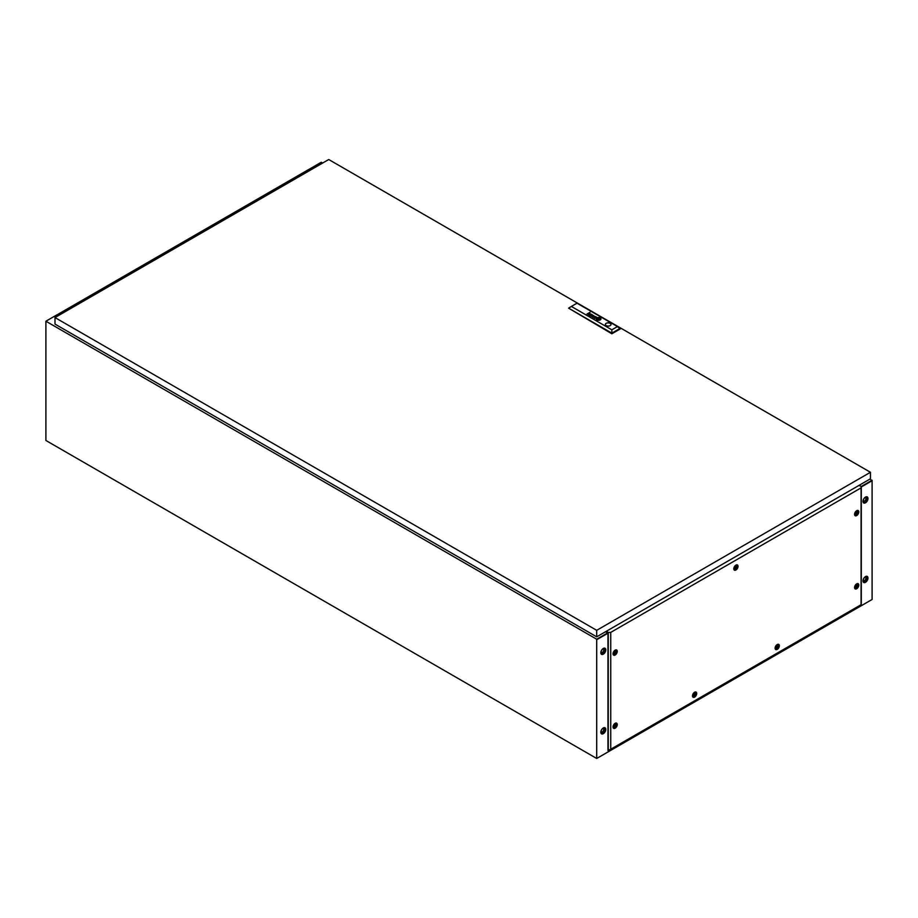 <?xml version="1.0" encoding="UTF-8"?>
<svg xmlns="http://www.w3.org/2000/svg" width="918" height="918" viewBox="0 0 918 918"><rect width="100%" height="100%" fill="white"/><g stroke="black" fill="none" stroke-linecap="round" stroke-linejoin="round"><path stroke-width="1.38" d="M603.31 727.951A3.5 2.02 -60 0 1 605.065 727.779A3.5 2.02 -60 0 1 605.605 730.59A3.5 2.02 -60 0 1 603.31 733.677A3.5 2.02 -60 0 1 601.554 733.849A3.5 2.02 -60 0 1 601.015 731.038A3.5 2.02 -60 0 1 603.31 727.951M604.847 727.676A3.5 2.02 -60 0 1 605.123 730.533A3.5 2.02 -60 0 1 602.896 733.436A3.5 2.02 -60 0 1 601.359 733.712M603.31 648.452A3.5 2.02 -60 0 1 605.065 648.28A3.5 2.02 -60 0 1 605.605 651.08A3.5 2.02 -60 0 1 603.31 654.178A3.5 2.02 -60 0 1 601.554 654.35A3.5 2.02 -60 0 1 601.015 651.539A3.5 2.02 -60 0 1 603.31 648.452M604.847 648.177A3.5 2.02 -60 0 1 605.123 651.034A3.5 2.02 -60 0 1 602.896 653.937A3.5 2.02 -60 0 1 601.359 654.201M865.49 582.31A3.5 2.02 120 0 0 867.785 579.212A3.5 2.02 120 0 0 867.246 576.412A3.5 2.02 120 0 0 865.49 576.584A3.5 2.02 120 0 0 863.195 579.671A3.5 2.02 120 0 0 863.735 582.482A3.5 2.02 120 0 0 865.49 582.31M863.54 582.333A3.5 2.02 120 0 0 865.077 582.069A3.5 2.02 120 0 0 867.303 579.166A3.5 2.02 120 0 0 867.028 576.309M865.49 502.8A3.5 2.02 120 0 0 867.785 499.713A3.5 2.02 120 0 0 867.246 496.902A3.5 2.02 120 0 0 865.49 497.086A3.5 2.02 120 0 0 863.195 500.172A3.5 2.02 120 0 0 863.735 502.972A3.5 2.02 120 0 0 865.49 502.8M863.54 502.834A3.5 2.02 120 0 0 865.077 502.571A3.5 2.02 120 0 0 867.303 499.667A3.5 2.02 120 0 0 867.028 496.81M607.555 633.466L607.957 634.338L607.716 632.869L596.7 639.226L45.9 321.22L45.9 440.479L596.7 758.475L596.7 639.731L607.555 633.466M596.7 758.475L872.1 599.477L872.1 480.734L861.302 486.965L872.1 480.699L870.034 479.035M861.302 486.46L872.1 480.229M322.677 163.014L321.3 162.222L310.284 168.637M311.661 169.382L310.284 168.579M606.534 631.159A1.951 1.125 0 0 0 606.89 631.435L608.267 632.513L610.745 632.387L861.084 487.86L861.302 486.425L859.432 485.633A1.951 1.125 0 0 0 858.95 485.427M58.293 315.654L56.916 314.863L45.9 321.22M607.957 632.731L605.65 631.676L607.716 633.34L596.7 639.226M594.107 318.098A1.538 0.884 0 0 0 594.233 318.167L594.887 317.525A1.71 0.987 180 0 1 595.002 317.548L595.105 317.571A4.865 2.811 180 0 1 595.197 317.617L595.369 317.513A3.534 2.043 0 0 0 595.128 317.421A1.32 0.769 0 0 0 594.921 317.364L593.923 317.972A0.998 0.585 0 0 0 594.107 318.098M589.781 315.413L590.366 314.874A1.4 0.815 180 0 1 590.584 314.954L590.756 314.851A4.406 2.547 0 0 0 590.492 314.748A1.033 0.597 0 0 0 590.159 314.667L589.356 315.356A1.205 0.689 0 0 0 589.482 315.436A1.205 0.689 0 0 0 589.494 315.436A1.767 1.021 0 0 0 589.62 315.505L589.574 315.149M590.274 315.849L590.538 315.781A1.262 0.734 180 0 1 590.595 315.746L591.697 315.126A1.366 0.78 0 0 0 591.789 315.058A20.609 11.9 0 0 0 591.892 315L591.949 314.954A3.305 1.905 0 0 0 591.984 314.908L591.961 314.587A2.983 1.721 0 0 0 591.915 314.541L591.858 314.495A7.562 4.361 0 0 0 591.8 314.449L591.697 314.392A2.272 1.308 0 0 0 591.525 314.312A1.09 0.631 0 0 0 591.077 314.197L590.331 314.358L591.307 314.415A1.17 0.677 180 0 1 591.536 314.518L591.582 314.92A1.813 1.044 180 0 1 591.479 314.989L590.928 315.092A3.947 2.272 180 0 1 591.123 315.184L590.779 315.39A1.147 0.654 180 0 1 590.676 315.448L590.125 315.631A1.125 0.654 0 0 0 590.343 315.643L590.274 315.849M597.423 319.234L597.434 319.246A2.123 1.228 0 0 0 597.687 319.361L597.893 319.234A19.794 11.429 180 0 1 597.687 319.143A1.985 1.147 180 0 1 597.549 319.074L597.549 318.971A1.813 1.044 180 0 1 597.629 318.867A3.041 1.756 180 0 1 597.813 318.684A22.101 12.76 180 0 1 598.031 318.5A3.856 2.226 180 0 1 598.249 318.339A1.79 1.033 180 0 1 598.306 318.305L598.593 318.339A4.085 2.364 180 0 1 599.133 318.523L599.328 318.408A2.146 1.239 0 0 0 599.075 318.328A13.793 7.964 0 0 0 598.811 318.259A1.584 0.918 0 0 0 598.433 318.19L598.031 318.236A3.064 1.767 0 0 0 597.87 318.351A2.043 1.182 0 0 0 597.767 318.443A5.634 3.259 0 0 0 597.561 318.649A2.525 1.457 0 0 0 597.377 318.913A1.239 0.723 0 0 0 597.331 319.085L597.423 319.234M597.17 319.556A1.113 0.643 0 0 0 597.262 319.602L597.469 319.487A1.629 0.941 180 0 1 597.308 319.407L597.102 319.154A1.974 1.136 180 0 1 597.102 319.085A1.974 1.136 180 0 1 597.136 318.856A2.295 1.331 180 0 1 597.32 318.546A3.959 2.284 180 0 1 597.538 318.316A1.721 0.998 180 0 1 597.721 318.179L598.203 318.053A1.033 0.597 180 0 1 598.49 318.064A3.718 2.146 180 0 1 598.949 318.121A1.825 1.056 180 0 1 599.247 318.19A6.415 3.706 180 0 1 599.557 318.282L599.775 318.156A2.398 1.388 0 0 0 598.811 317.915A2.18 1.262 0 0 0 598.031 317.915A1.044 0.597 0 0 0 597.262 318.236A2.743 1.584 0 0 0 596.941 318.603A2.249 1.297 0 0 0 596.826 318.959A1.836 1.056 0 0 0 596.826 319.016A1.836 1.056 0 0 0 596.884 319.257A1.113 0.643 0 0 0 597.17 319.556M597.021 319.739A1.698 0.987 180 0 1 596.574 319.223A2.364 1.366 180 0 1 596.539 318.994A2.364 1.366 180 0 1 596.539 318.971A2.364 1.366 180 0 1 596.608 318.626A2.329 1.343 180 0 1 597.125 318.064A1.664 0.964 180 0 1 597.951 317.766A2.238 1.297 180 0 1 598.834 317.743A2.41 1.388 180 0 1 599.42 317.835A2.295 1.331 180 0 1 599.993 318.03L600.2 317.915A2.364 1.366 0 0 0 597.641 317.662A2.364 1.366 0 0 0 596.218 318.913A2.364 1.366 0 0 0 596.849 319.843L597.056 319.728A1.698 0.987 180 0 1 597.044 319.716A1.698 0.987 180 0 1 596.574 319.2A2.364 1.366 180 0 1 596.539 318.959L596.539 318.994M610.183 323.297A2.823 1.629 0 0 0 607.108 322.941A2.823 1.629 0 0 0 605.364 324.456A2.823 1.629 0 0 0 606.19 325.603A2.823 1.629 0 0 0 609.265 325.959A2.823 1.629 0 0 0 611.009 324.456A2.823 1.629 0 0 0 610.183 323.297M611.009 324.49A2.823 1.629 0 0 0 610.183 323.365A2.823 1.629 0 0 0 607.131 323.01A2.823 1.629 0 0 0 605.364 324.49M54.988 317.571L596.7 630.322L870.448 472.277L328.736 159.525L54.988 317.571L54.988 324.088L596.7 636.84L596.7 630.322M596.7 636.84L870.448 478.794L870.448 472.277M617.47 326.567L620.224 328.954L611.847 333.785L568.609 308.173L571.363 306.44L611.847 329.814L617.47 326.567L576.986 303.192L571.363 306.44M594.83 318.305A1.652 0.952 0 0 0 594.956 318.305A1.125 0.643 0 0 0 594.853 318.362L596.333 317.766A2.1 1.205 0 0 0 596.516 317.651L596.643 317.341A0.998 0.574 0 0 0 595.839 316.882L595.174 317.158A1.411 0.815 180 0 1 595.277 317.1L596.011 317.112A1.434 0.826 180 0 1 596.207 317.226L596.172 317.594A4.682 2.708 180 0 1 596.08 317.651L595.392 318.053A1.652 0.952 180 0 1 595.3 318.098L594.83 318.305M591.72 316.343L592.902 315.138L591.284 316.435L593.682 315.93L592.753 317.272L595.277 316.503L592.948 317.054L593.877 315.7L591.72 316.343L593.877 315.7M587.05 313.99L588.633 313.336A5.152 2.972 180 0 1 588.679 313.313L589.287 313.267A1.125 0.654 180 0 1 589.413 313.302L589.608 313.382A1.079 0.62 180 0 1 589.677 313.428L589.7 313.83A1.446 0.838 180 0 1 589.563 313.922L588.254 314.679L589.792 314.059A1.744 1.01 0 0 0 589.861 314.025A7.401 4.269 0 0 0 589.953 313.956L590.033 313.899A1.079 0.62 0 0 0 590.113 313.807L589.826 313.302A1.572 0.907 0 0 0 589.482 313.176L589.322 313.153A3.924 2.261 0 0 0 589.184 313.13L587.05 313.99L589.976 312.304M589.815 313.669L589.7 313.864A1.446 0.838 180 0 1 589.563 313.956L588.277 314.702M598.582 318.431L597.756 318.913L599.42 318.913L597.779 318.925M600.12 318.098A1.515 0.872 180 0 1 600.487 318.408A2.169 1.251 180 0 1 600.636 318.798A2.192 1.262 180 0 1 600.647 318.879A2.192 1.262 180 0 1 600.51 319.315A2.605 1.503 180 0 1 600.12 319.716A1.606 0.929 180 0 1 599.58 319.969A1.928 1.113 180 0 1 598.731 320.095A2.467 1.423 180 0 1 597.939 320.026A2.284 1.32 180 0 1 597.182 319.797L596.975 319.912A2.364 1.366 0 0 0 599.534 320.164A2.364 1.366 0 0 0 600.957 318.913A2.364 1.366 0 0 0 600.315 317.984L600.315 317.984M599.706 318.339A1.136 0.654 180 0 1 599.902 318.443L600.062 318.638A1.193 0.689 180 0 1 600.074 318.753L600.074 318.753A1.492 0.861 180 0 1 600.074 318.833A1.951 1.125 180 0 1 600.051 318.925A2.226 1.285 180 0 1 599.993 319.051A2.915 1.687 180 0 1 599.89 319.234A2.639 1.526 180 0 1 599.615 319.521A5.106 2.949 180 0 1 599.511 319.602L599.167 319.751A1.159 0.666 180 0 1 598.605 319.762A6.151 3.546 180 0 1 598.375 319.728A1.756 1.01 180 0 1 598.066 319.671A19.519 11.268 180 0 1 597.847 319.613A1.595 0.918 180 0 1 597.618 319.544L597.4 319.671A2.743 1.584 0 0 0 598.1 319.866A2.192 1.262 0 0 0 598.892 319.923A1.434 0.826 0 0 0 599.443 319.843L599.752 319.694A3.11 1.79 0 0 0 600.005 319.498A2.008 1.159 0 0 0 600.257 319.166A3.89 2.249 0 0 0 600.338 318.913A1.515 0.872 0 0 0 600.349 318.798A1.515 0.872 0 0 0 600.292 318.569A1.446 0.826 0 0 0 600.177 318.397L600.085 318.316A1.423 0.815 0 0 0 599.913 318.213L599.706 318.339M599.293 318.431A2.146 1.239 0 0 0 599.075 318.362A13.793 7.964 0 0 0 598.811 318.294A1.584 0.918 0 0 0 598.433 318.225L597.997 318.248A3.064 1.767 0 0 0 597.87 318.374A2.043 1.182 0 0 0 597.767 318.466A5.634 3.259 0 0 0 597.561 318.684A2.525 1.457 0 0 0 597.377 318.948A1.239 0.723 0 0 0 597.331 319.108L597.331 319.085M599.27 318.58A96.424 55.677 180 0 1 599.488 318.684A1.767 1.021 180 0 1 599.626 318.741L599.626 318.856A2.123 1.228 180 0 1 599.592 318.902A1.079 0.631 180 0 1 599.546 318.959A9.547 5.508 180 0 1 599.454 319.051A2.938 1.698 180 0 1 599.316 319.177A87.049 50.249 180 0 1 599.133 319.326A3.706 2.146 180 0 1 598.903 319.498L598.616 319.498A2.903 1.675 180 0 1 598.329 319.407A5.657 3.259 180 0 1 598.043 319.292L597.836 319.418A3.81 2.203 0 0 0 598.226 319.533A2.938 1.698 0 0 0 598.421 319.579A2.249 1.297 0 0 0 598.639 319.613A9.995 5.772 0 0 0 598.8 319.636L599.144 319.59A2.513 1.457 0 0 0 599.27 319.498A2.123 1.228 0 0 0 599.443 319.349A15.778 9.111 0 0 0 599.58 319.212A1.905 1.102 0 0 0 599.672 319.097A5.967 3.442 0 0 0 599.775 318.948L599.81 318.879A2.295 1.331 0 0 0 599.844 318.776L599.706 318.569A16.34 9.432 0 0 0 599.488 318.466L599.488 318.466A16.34 9.432 0 0 1 599.706 318.592L599.706 318.569M599.626 318.89L599.626 318.89A2.123 1.228 180 0 1 599.592 318.936A1.079 0.631 180 0 1 599.546 318.994A9.547 5.508 180 0 1 599.454 319.074A2.938 1.698 180 0 1 599.316 319.2A87.049 50.249 180 0 1 599.133 319.349A3.706 2.146 180 0 1 598.903 319.521L598.616 319.533A2.903 1.675 180 0 1 598.329 319.441A5.657 3.259 180 0 1 598.043 319.326L597.87 319.43M620.224 328.3L611.847 333.131L568.609 308.173M611.847 333.785L611.847 329.814M600.165 317.926A2.364 1.366 0 0 0 597.641 317.697A2.364 1.366 0 0 0 596.218 318.925M599.741 318.167A2.398 1.388 0 0 0 598.811 317.949A2.18 1.262 0 0 0 598.031 317.949A1.044 0.597 0 0 0 597.262 318.271A2.743 1.584 0 0 0 596.941 318.638A2.249 1.297 0 0 0 596.826 318.994A1.836 1.056 0 0 0 596.826 319.028L596.826 318.959M600.349 318.81A1.515 0.872 0 0 0 600.292 318.603A1.446 0.826 0 0 0 600.177 318.431L600.085 318.351A1.423 0.815 0 0 0 599.913 318.248L599.729 318.351M600.074 318.787L600.074 318.787A1.492 0.861 180 0 1 600.074 318.867A1.951 1.125 180 0 1 600.051 318.959A2.226 1.285 180 0 1 599.993 319.085A2.915 1.687 180 0 1 599.89 319.269A2.639 1.526 180 0 1 599.615 319.544A5.106 2.949 180 0 1 599.511 319.636L599.167 319.774A1.159 0.666 180 0 1 598.605 319.785A6.151 3.546 180 0 1 598.375 319.762A1.756 1.01 180 0 1 598.066 319.705A19.519 11.268 180 0 1 597.847 319.648A1.595 0.918 180 0 1 597.618 319.567L597.434 319.682M600.957 318.925A2.364 1.366 0 0 0 600.315 318.018M600.647 318.913L600.647 318.879A2.192 1.262 180 0 1 600.647 318.913A2.192 1.262 180 0 1 600.51 319.349A2.605 1.503 180 0 1 600.12 319.751A1.606 0.929 180 0 1 599.58 320.003A1.928 1.113 180 0 1 598.731 320.13A2.467 1.423 180 0 1 597.939 320.061A2.284 1.32 180 0 1 597.182 319.82L597.01 319.923M599.397 318.925L598.582 318.466M590.159 313.704L589.826 313.336A1.572 0.907 0 0 0 589.482 313.21L589.322 313.187M591.123 315.184L590.779 315.425A1.147 0.654 180 0 1 590.676 315.482L589.804 315.574M591.72 314.771L591.582 314.954A1.813 1.044 180 0 1 591.479 315.023L590.767 315.023M592.041 314.725L591.961 314.622A2.983 1.721 0 0 0 591.915 314.576L591.858 314.53A7.562 4.361 0 0 0 591.8 314.484L591.697 314.426A2.272 1.308 0 0 0 591.525 314.346A1.09 0.631 0 0 0 591.077 314.231L590.354 314.381M590.722 314.874A4.406 2.547 0 0 0 590.492 314.782A1.033 0.597 0 0 0 590.159 314.702L589.23 315.138M592.948 317.077L595.071 316.389M593.682 315.93L592.523 317.146M592.879 315.149L591.307 316.446M595.736 317.88L595.392 318.087A1.652 0.952 180 0 1 595.3 318.133L594.416 318.236M596.333 317.433L596.172 317.628A4.682 2.708 180 0 1 596.08 317.685L595.38 317.685M596.654 317.444L596.643 317.376A0.998 0.574 0 0 0 595.839 316.917L594.967 317.043M595.334 317.536A3.534 2.043 0 0 0 595.128 317.456A1.32 0.769 0 0 0 594.921 317.387L593.843 317.8M56.962 314.885L310.238 168.614L311.615 169.405M58.339 315.631L56.962 314.84M694.88 693.813A1.251 0.723 120 0 0 694.88 695.855A1.251 0.723 120 0 0 694.88 693.813M694.605 696.578A2.341 1.354 -60 0 1 693.434 696.693A2.341 1.354 -60 0 1 693.079 694.823A2.341 1.354 -60 0 1 694.605 692.769A2.341 1.354 -60 0 1 695.775 692.654A2.341 1.354 -60 0 1 696.131 694.524A2.341 1.354 -60 0 1 694.605 696.578M777.5 646.111A1.251 0.723 120 0 0 777.5 648.154A1.251 0.723 120 0 0 777.5 646.111M777.225 648.888A2.341 1.354 -60 0 1 776.054 649.003A2.341 1.354 -60 0 1 775.699 647.121A2.341 1.354 -60 0 1 777.225 645.067A2.341 1.354 -60 0 1 778.395 644.952A2.341 1.354 -60 0 1 778.751 646.823A2.341 1.354 -60 0 1 777.225 648.888M694.88 695.787A1.17 0.677 120 0 0 694.88 693.882A1.17 0.677 120 0 0 694.88 695.787M694.054 695.316A1.17 0.677 120 0 0 694.88 693.882M777.5 648.085A1.17 0.677 120 0 0 777.5 646.18A1.17 0.677 120 0 0 777.5 648.085M776.674 647.615A1.17 0.677 120 0 0 777.5 646.18M692.505 696.142A2.341 1.354 120 0 0 692.608 696.223L693.434 696.693M775.125 648.441A2.341 1.354 120 0 0 775.228 648.521L776.054 649.003M736.19 566.704A1.251 0.723 120 0 0 736.19 568.735A1.251 0.723 120 0 0 736.19 566.704M735.915 569.47A2.341 1.354 -60 0 1 734.744 569.585A2.341 1.354 -60 0 1 734.389 567.714A2.341 1.354 -60 0 1 735.915 565.649A2.341 1.354 -60 0 1 737.085 565.534A2.341 1.354 -60 0 1 737.441 567.416A2.341 1.354 -60 0 1 735.915 569.47M736.19 568.678A1.17 0.677 120 0 0 736.19 566.762A1.17 0.677 120 0 0 736.19 568.678M735.364 568.196A1.17 0.677 120 0 0 736.19 566.762M733.815 569.034A2.341 1.354 120 0 0 733.918 569.114L734.744 569.585M856.953 512.278A1.251 0.723 120 0 0 856.953 514.321A1.251 0.723 120 0 0 856.953 512.278M856.678 515.044A2.341 1.354 -60 0 1 855.507 515.159A2.341 1.354 -60 0 1 855.151 513.288A2.341 1.354 -60 0 1 856.678 511.234A2.341 1.354 -60 0 1 857.848 511.119A2.341 1.354 -60 0 1 858.204 512.99A2.341 1.354 -60 0 1 856.678 515.044M615.427 651.723A1.251 0.723 120 0 0 615.427 653.765A1.251 0.723 120 0 0 615.427 651.723M615.152 654.488A2.341 1.354 -60 0 1 613.981 654.603A2.341 1.354 -60 0 1 613.626 652.732A2.341 1.354 -60 0 1 615.152 650.678A2.341 1.354 -60 0 1 616.322 650.564A2.341 1.354 -60 0 1 616.678 652.434A2.341 1.354 -60 0 1 615.152 654.488M856.953 585.454A1.251 0.723 120 0 0 856.953 587.497A1.251 0.723 120 0 0 856.953 585.454M856.678 588.22A2.341 1.354 -60 0 1 855.507 588.335A2.341 1.354 -60 0 1 855.151 586.464A2.341 1.354 -60 0 1 856.678 584.41A2.341 1.354 -60 0 1 857.848 584.296A2.341 1.354 -60 0 1 858.204 586.166A2.341 1.354 -60 0 1 856.678 588.22M856.953 514.252A1.17 0.677 120 0 0 856.953 512.347A1.17 0.677 120 0 0 856.953 514.252M856.127 513.77A1.17 0.677 120 0 0 856.953 512.347M615.427 653.696A1.17 0.677 120 0 0 615.427 651.791A1.17 0.677 120 0 0 615.427 653.696M614.601 653.214A1.17 0.677 120 0 0 615.427 651.791M856.953 587.428A1.17 0.677 120 0 0 856.953 585.523A1.17 0.677 120 0 0 856.953 587.428M856.127 586.946A1.17 0.677 120 0 0 856.953 585.523M854.578 514.608A2.341 1.354 120 0 0 854.681 514.688L855.507 515.159M613.052 654.052A2.341 1.354 120 0 0 613.155 654.132L613.981 654.603M854.578 587.784A2.341 1.354 120 0 0 854.681 587.864L855.507 588.335M615.427 724.899A1.251 0.723 120 0 0 615.427 726.941A1.251 0.723 120 0 0 615.427 724.899M615.152 727.664A2.341 1.354 -60 0 1 613.981 727.779A2.341 1.354 -60 0 1 613.626 725.909A2.341 1.354 -60 0 1 615.152 723.854A2.341 1.354 -60 0 1 616.322 723.74A2.341 1.354 -60 0 1 616.678 725.61A2.341 1.354 -60 0 1 615.152 727.664M615.427 726.872A1.17 0.677 120 0 0 615.427 724.968A1.17 0.677 120 0 0 615.427 726.872M614.601 726.39A1.17 0.677 120 0 0 615.427 724.968M613.052 727.228A2.341 1.354 120 0 0 613.155 727.308L613.981 727.779M694.605 692.229A2.995 1.733 -60 0 1 695.488 691.942A2.995 1.733 -60 0 1 696.67 694.008A2.995 1.733 -60 0 1 694.605 697.118A2.995 1.733 -60 0 1 692.688 696.808A2.995 1.733 -60 0 1 694.605 692.229M777.225 644.528A2.995 1.733 -60 0 1 778.108 644.241A2.995 1.733 -60 0 1 779.29 646.306A2.995 1.733 -60 0 1 777.225 649.416A2.995 1.733 -60 0 1 775.308 649.106A2.995 1.733 -60 0 1 777.225 644.528M735.915 565.121A2.995 1.733 -60 0 1 736.798 564.834A2.995 1.733 -60 0 1 737.98 566.899A2.995 1.733 -60 0 1 735.915 570.009A2.995 1.733 -60 0 1 733.998 569.699A2.995 1.733 -60 0 1 735.915 565.121M856.678 510.695A2.995 1.733 -60 0 1 857.561 510.408A2.995 1.733 -60 0 1 858.743 512.474A2.995 1.733 -60 0 1 856.678 515.583A2.995 1.733 -60 0 1 854.761 515.273A2.995 1.733 -60 0 1 856.678 510.695M615.152 650.139A2.995 1.733 -60 0 1 616.035 649.852A2.995 1.733 -60 0 1 617.217 651.918A2.995 1.733 -60 0 1 615.152 655.027A2.995 1.733 -60 0 1 613.235 654.718A2.995 1.733 -60 0 1 615.152 650.139M856.678 583.871A2.995 1.733 -60 0 1 857.561 583.584A2.995 1.733 -60 0 1 858.743 585.65A2.995 1.733 -60 0 1 856.678 588.759A2.995 1.733 -60 0 1 854.761 588.449A2.995 1.733 -60 0 1 856.678 583.871M615.152 723.315A2.995 1.733 -60 0 1 616.035 723.028A2.995 1.733 -60 0 1 617.217 725.094A2.995 1.733 -60 0 1 615.152 728.203A2.995 1.733 -60 0 1 613.235 727.894A2.995 1.733 -60 0 1 615.152 723.315M695.775 692.654L694.949 692.172A2.341 1.354 120 0 0 694.823 692.115M778.395 644.952L777.569 644.47A2.341 1.354 120 0 0 777.443 644.413M737.085 565.534L736.259 565.063A2.341 1.354 120 0 0 736.133 565.006M857.848 511.119L857.022 510.637A2.341 1.354 120 0 0 856.896 510.58M616.322 650.564L615.496 650.082A2.341 1.354 120 0 0 615.37 650.024M857.848 584.296L857.022 583.814A2.341 1.354 120 0 0 856.896 583.756M616.322 723.74L615.496 723.258A2.341 1.354 120 0 0 615.37 723.2M607.957 632.33L607.957 750.476L610.745 749.226L861.302 604.572L861.302 486.425M861.084 487.86L861.084 604.698M608.267 632.513L608.267 750.649M610.745 632.387L610.745 749.226M606.89 631.435L607.957 632.525M606.89 631.917A1.951 1.125 180 0 1 606.339 631.274M865.192 577.078A1.985 1.147 -60 0 1 865.525 577.17A1.985 1.147 -60 0 1 865.823 578.753A1.985 1.147 -60 0 1 864.526 580.509A1.985 1.147 -60 0 1 863.528 580.612A1.985 1.147 -60 0 1 863.287 580.371M865.192 497.579A1.985 1.147 -60 0 1 865.525 497.671A1.985 1.147 -60 0 1 865.823 499.254A1.985 1.147 -60 0 1 864.526 501.01A1.985 1.147 -60 0 1 863.528 501.102A1.985 1.147 -60 0 1 863.287 500.872M865.077 497.636A2.536 1.457 120 0 0 863.425 499.862A2.536 1.457 120 0 0 863.815 501.894A2.536 1.457 120 0 0 865.077 501.767A2.536 1.457 120 0 0 866.73 499.541A2.536 1.457 120 0 0 866.34 497.51A2.536 1.457 120 0 0 865.077 497.636M863.563 501.687A2.536 1.457 120 0 0 864.526 501.457A2.536 1.457 120 0 0 866.099 499.472A2.536 1.457 120 0 0 866.041 497.407M865.077 577.135A2.536 1.457 120 0 0 863.425 579.373A2.536 1.457 120 0 0 863.815 581.392A2.536 1.457 120 0 0 865.077 581.278A2.536 1.457 120 0 0 866.73 579.04A2.536 1.457 120 0 0 866.34 577.009A2.536 1.457 120 0 0 865.077 577.135M863.563 581.186A2.536 1.457 120 0 0 864.526 580.956A2.536 1.457 120 0 0 866.099 578.971A2.536 1.457 120 0 0 866.041 576.906M603.011 648.946A1.985 1.147 -60 0 1 603.344 649.037A1.985 1.147 -60 0 1 603.642 650.621A1.985 1.147 -60 0 1 602.346 652.377A1.985 1.147 -60 0 1 601.347 652.48A1.985 1.147 -60 0 1 601.106 652.239M603.011 728.444A1.985 1.147 -60 0 1 603.344 728.536A1.985 1.147 -60 0 1 603.642 730.131A1.985 1.147 -60 0 1 602.346 731.875A1.985 1.147 -60 0 1 601.347 731.979A1.985 1.147 -60 0 1 601.106 731.738M602.896 649.003A2.536 1.457 -60 0 1 604.159 648.877A2.536 1.457 -60 0 1 604.549 650.908A2.536 1.457 -60 0 1 602.896 653.134A2.536 1.457 -60 0 1 601.634 653.26A2.536 1.457 -60 0 1 601.244 651.241A2.536 1.457 -60 0 1 602.896 649.003M603.86 648.774A2.536 1.457 -60 0 1 603.918 650.839A2.536 1.457 -60 0 1 602.346 652.824A2.536 1.457 -60 0 1 601.382 653.054M602.896 728.502A2.536 1.457 -60 0 1 604.159 728.387A2.536 1.457 -60 0 1 604.549 730.407A2.536 1.457 -60 0 1 602.896 732.644A2.536 1.457 -60 0 1 601.634 732.771A2.536 1.457 -60 0 1 601.244 730.739A2.536 1.457 -60 0 1 602.896 728.502M603.86 728.272A2.536 1.457 -60 0 1 603.918 730.349A2.536 1.457 -60 0 1 602.346 732.323A2.536 1.457 -60 0 1 601.382 732.553"/></g></svg>
